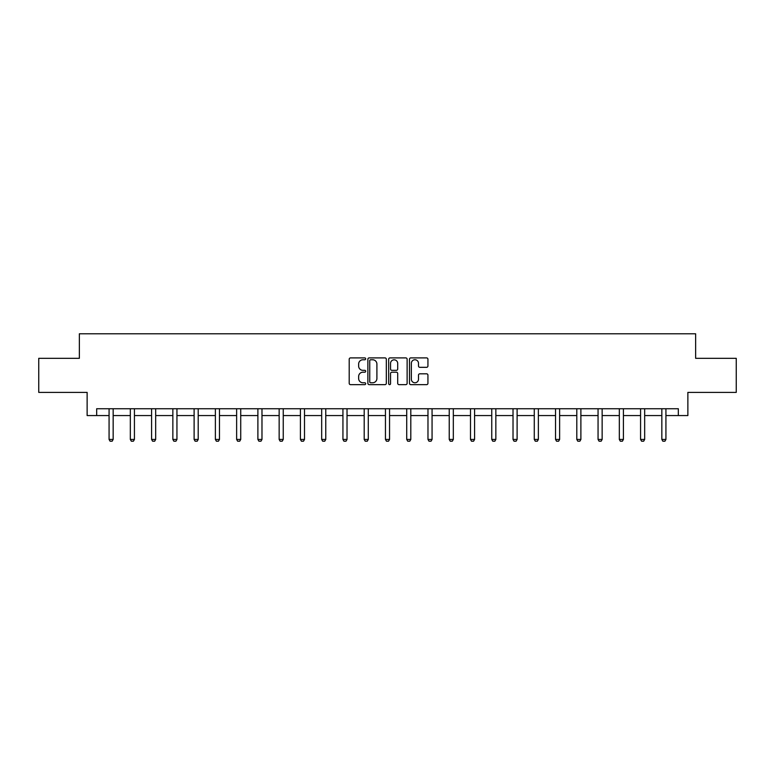 <?xml version="1.0" encoding="UTF-8"?>
<svg xmlns="http://www.w3.org/2000/svg" width="775" height="775" viewBox="0 0 775 775"><rect width="100%" height="100%" fill="white"/><g stroke="black" fill="none" stroke-linecap="round" stroke-linejoin="round"><path stroke-width="1.16" d="M365.693 358.825A0.94 0.94 0 0 0 364.763 357.895L350.542 357.895A1.337 1.337 0 0 0 349.205 359.232L349.205 383.305A1.337 1.337 0 0 0 350.542 384.642L364.763 384.642A0.94 0.94 0 0 0 365.693 383.712A0.94 0.94 0 0 0 364.763 382.772L362.923 382.772A4.282 4.282 0 0 1 358.641 378.491L358.641 376.485A4.282 4.282 0 0 1 362.923 372.203L364.763 372.203A0.94 0.94 0 0 0 365.693 371.273A0.94 0.94 0 0 0 364.763 370.334L362.923 370.334A4.282 4.282 0 0 1 358.641 366.052L358.641 364.047A4.282 4.282 0 0 1 362.923 359.765L364.763 359.765A0.94 0.94 0 0 0 365.693 358.825M426.599 367.321A1.337 1.337 0 0 0 427.936 365.984L427.936 359.232A1.337 1.337 0 0 0 426.599 357.895L410.808 357.895A1.337 1.337 0 0 0 409.471 359.232L409.471 383.305A1.337 1.337 0 0 0 410.808 384.642L426.599 384.642A1.337 1.337 0 0 0 427.936 383.305L427.936 375.148A1.337 1.337 0 0 0 426.599 373.812L419.837 373.812A1.337 1.337 0 0 0 418.5 375.148L418.5 379.198A3.575 3.575 0 0 1 414.925 382.772A3.575 3.575 0 0 1 411.341 379.198L411.341 363.339A3.575 3.575 0 0 1 414.925 359.765A3.575 3.575 0 0 1 418.5 363.339L418.5 365.984A1.337 1.337 0 0 0 419.837 367.321L426.599 367.321M96.672 415.565L96.672 408.745L678.328 408.745L678.328 415.565L687.871 415.565L687.871 392.392L736.25 392.392L736.25 358.321L695.64 358.321L695.64 333.793L79.36 333.793L79.36 358.321L38.75 358.321L38.75 392.392L87.129 392.392L87.129 415.565L109.072 415.565M386.328 359.232A1.337 1.337 0 0 0 384.991 357.895L369.21 357.895A1.337 1.337 0 0 0 367.873 359.232L367.873 383.305A1.337 1.337 0 0 0 369.21 384.642L384.991 384.642A1.337 1.337 0 0 0 386.328 383.305L386.328 359.232M390.009 357.895L405.79 357.895A1.337 1.337 0 0 1 407.127 359.232L407.127 383.305A1.337 1.337 0 0 1 405.79 384.642L399.038 384.642A1.337 1.337 0 0 1 397.701 383.305L397.701 373.54A1.337 1.337 0 0 0 396.364 372.203L391.879 372.203A1.337 1.337 0 0 0 390.542 373.54L390.542 383.712A0.94 0.94 0 0 1 389.602 384.642A0.94 0.94 0 0 1 388.672 383.712L388.672 359.232A1.337 1.337 0 0 1 390.009 357.895M113.16 415.565L130.336 415.565M134.424 415.565L151.59 415.565M155.678 415.565L172.854 415.565M176.942 415.565L194.118 415.565M198.206 415.565L215.373 415.565M219.461 415.565L236.637 415.565M240.725 415.565L257.891 415.565M261.979 415.565L279.155 415.565M283.243 415.565L300.419 415.565M304.507 415.565L321.673 415.565M325.762 415.565L342.938 415.565M347.026 415.565L364.192 415.565M368.28 415.565L385.456 415.565M389.544 415.565L406.72 415.565M410.808 415.565L427.974 415.565M432.062 415.565L449.238 415.565M453.327 415.565L470.493 415.565M474.581 415.565L491.757 415.565M495.845 415.565L513.021 415.565M517.109 415.565L534.275 415.565M538.363 415.565L555.539 415.565M559.627 415.565L576.794 415.565M580.882 415.565L598.058 415.565M602.146 415.565L619.322 415.565M623.41 415.565L640.576 415.565M644.664 415.565L661.84 415.565M665.928 415.565L678.328 415.565M370.683 359.765A0.94 0.94 0 0 0 369.743 360.704L369.743 381.833A0.94 0.94 0 0 0 370.683 382.772L372.62 382.772A4.282 4.282 0 0 0 376.902 378.491L376.902 364.047A4.282 4.282 0 0 0 372.62 359.765L370.683 359.765M397.701 363.407A3.575 3.575 0 0 0 394.126 359.832A3.575 3.575 0 0 0 390.542 363.407L390.542 368.997A1.337 1.337 0 0 0 391.879 370.334L396.364 370.334A1.337 1.337 0 0 0 397.701 368.997L397.701 363.407M113.315 408.745L113.227 409.045A1.366 1.366 0 0 0 113.16 409.452L113.16 439.435L112.142 441.207L110.098 441.207L109.072 439.435L109.072 409.452A1.366 1.366 0 0 0 109.004 409.045L108.917 408.745M109.072 439.435L113.16 439.435M134.579 408.745L134.482 409.045A1.366 1.366 0 0 0 134.424 409.452L134.424 439.435L133.397 441.207L131.353 441.207L130.336 439.435L130.336 409.452A1.366 1.366 0 0 0 130.268 409.045L130.171 408.745M130.336 439.435L134.424 439.435M155.843 408.745L155.746 409.045A1.366 1.366 0 0 0 155.678 409.452L155.678 439.435L154.661 441.207L152.617 441.207L151.59 439.435L151.59 409.452A1.366 1.366 0 0 0 151.532 409.045L151.435 408.745M151.59 439.435L155.678 439.435M177.097 408.745L177.01 409.045A1.366 1.366 0 0 0 176.942 409.452L176.942 439.435L175.915 441.207L173.871 441.207L172.854 439.435L172.854 409.452A1.366 1.366 0 0 0 172.786 409.045L172.699 408.745M172.854 439.435L176.942 439.435M198.361 408.745L198.264 409.045A1.366 1.366 0 0 0 198.206 409.452L198.206 439.435L197.179 441.207L195.135 441.207L194.118 439.435L194.118 409.452A1.366 1.366 0 0 0 194.05 409.045L193.953 408.745M194.118 439.435L198.206 439.435M219.616 408.745L219.528 409.045A1.366 1.366 0 0 0 219.461 409.452L219.461 439.435L218.443 441.207L216.399 441.207L215.373 439.435L215.373 409.452A1.366 1.366 0 0 0 215.314 409.045L215.218 408.745M215.373 439.435L219.461 439.435M240.88 408.745L240.783 409.045A1.366 1.366 0 0 0 240.725 409.452L240.725 439.435L239.698 441.207L237.654 441.207L236.637 439.435L236.637 409.452A1.366 1.366 0 0 0 236.569 409.045L236.472 408.745M236.637 439.435L240.725 439.435M262.144 408.745L262.047 409.045A1.366 1.366 0 0 0 261.979 409.452L261.979 439.435L260.962 441.207L258.918 441.207L257.891 439.435L257.891 409.452A1.366 1.366 0 0 0 257.833 409.045L257.736 408.745M257.891 439.435L261.979 439.435M283.398 408.745L283.311 409.045A1.366 1.366 0 0 0 283.243 409.452L283.243 439.435L282.216 441.207L280.172 441.207L279.155 439.435L279.155 409.452A1.366 1.366 0 0 0 279.087 409.045L279 408.745M279.155 439.435L283.243 439.435M304.662 408.745L304.565 409.045A1.366 1.366 0 0 0 304.507 409.452L304.507 439.435L303.48 441.207L301.436 441.207L300.419 439.435L300.419 409.452A1.366 1.366 0 0 0 300.351 409.045L300.254 408.745M300.419 439.435L304.507 439.435M325.926 408.745L325.829 409.045A1.366 1.366 0 0 0 325.762 409.452L325.762 439.435L324.744 441.207L322.7 441.207L321.673 439.435L321.673 409.452A1.366 1.366 0 0 0 321.615 409.045L321.518 408.745M321.673 439.435L325.762 439.435M347.181 408.745L347.084 409.045A1.366 1.366 0 0 0 347.026 409.452L347.026 439.435L345.999 441.207L343.955 441.207L342.938 439.435L342.938 409.452A1.366 1.366 0 0 0 342.87 409.045L342.773 408.745M342.938 439.435L347.026 439.435M368.445 408.745L368.348 409.045A1.366 1.366 0 0 0 368.28 409.452L368.28 439.435L367.263 441.207L365.219 441.207L364.192 439.435L364.192 409.452A1.366 1.366 0 0 0 364.134 409.045L364.037 408.745M364.192 439.435L368.28 439.435M389.699 408.745L389.612 409.045A1.366 1.366 0 0 0 389.544 409.452L389.544 439.435L388.527 441.207L386.473 441.207L385.456 439.435L385.456 409.452A1.366 1.366 0 0 0 385.388 409.045L385.301 408.745M385.456 439.435L389.544 439.435M410.963 408.745L410.866 409.045A1.366 1.366 0 0 0 410.808 409.452L410.808 439.435L409.781 441.207L407.737 441.207L406.72 439.435L406.72 409.452A1.366 1.366 0 0 0 406.652 409.045L406.555 408.745M406.72 439.435L410.808 439.435M432.227 408.745L432.13 409.045A1.366 1.366 0 0 0 432.062 409.452L432.062 439.435L431.045 441.207L429.001 441.207L427.974 439.435L427.974 409.452A1.366 1.366 0 0 0 427.916 409.045L427.819 408.745M427.974 439.435L432.062 439.435M453.482 408.745L453.385 409.045A1.366 1.366 0 0 0 453.327 409.452L453.327 439.435L452.3 441.207L450.256 441.207L449.238 439.435L449.238 409.452A1.366 1.366 0 0 0 449.171 409.045L449.074 408.745M449.238 439.435L453.327 439.435M474.746 408.745L474.649 409.045A1.366 1.366 0 0 0 474.581 409.452L474.581 439.435L473.564 441.207L471.52 441.207L470.493 439.435L470.493 409.452A1.366 1.366 0 0 0 470.435 409.045L470.338 408.745M470.493 439.435L474.581 439.435M496 408.745L495.913 409.045A1.366 1.366 0 0 0 495.845 409.452L495.845 439.435L494.828 441.207L492.784 441.207L491.757 439.435L491.757 409.452A1.366 1.366 0 0 0 491.689 409.045L491.602 408.745M491.757 439.435L495.845 439.435M517.264 408.745L517.167 409.045A1.366 1.366 0 0 0 517.109 409.452L517.109 439.435L516.082 441.207L514.038 441.207L513.021 439.435L513.021 409.452A1.366 1.366 0 0 0 512.953 409.045L512.856 408.745M513.021 439.435L517.109 439.435M538.528 408.745L538.431 409.045A1.366 1.366 0 0 0 538.363 409.452L538.363 439.435L537.346 441.207L535.302 441.207L534.275 439.435L534.275 409.452A1.366 1.366 0 0 0 534.217 409.045L534.12 408.745M534.275 439.435L538.363 439.435M559.783 408.745L559.686 409.045A1.366 1.366 0 0 0 559.627 409.452L559.627 439.435L558.601 441.207L556.557 441.207L555.539 439.435L555.539 409.452A1.366 1.366 0 0 0 555.472 409.045L555.384 408.745M555.539 439.435L559.627 439.435M581.047 408.745L580.95 409.045A1.366 1.366 0 0 0 580.882 409.452L580.882 439.435L579.865 441.207L577.821 441.207L576.794 439.435L576.794 409.452A1.366 1.366 0 0 0 576.736 409.045L576.639 408.745M576.794 439.435L580.882 439.435M602.301 408.745L602.214 409.045A1.366 1.366 0 0 0 602.146 409.452L602.146 439.435L601.129 441.207L599.085 441.207L598.058 439.435L598.058 409.452A1.366 1.366 0 0 0 597.99 409.045L597.903 408.745M598.058 439.435L602.146 439.435M623.565 408.745L623.468 409.045A1.366 1.366 0 0 0 623.41 409.452L623.41 439.435L622.383 441.207L620.339 441.207L619.322 439.435L619.322 409.452A1.366 1.366 0 0 0 619.254 409.045L619.157 408.745M619.322 439.435L623.41 439.435M644.829 408.745L644.732 409.045A1.366 1.366 0 0 0 644.664 409.452L644.664 439.435L643.647 441.207L641.603 441.207L640.576 439.435L640.576 409.452A1.366 1.366 0 0 0 640.518 409.045L640.421 408.745M640.576 439.435L644.664 439.435M666.083 408.745L665.996 409.045A1.366 1.366 0 0 0 665.928 409.452L665.928 439.435L664.902 441.207L662.857 441.207L661.84 439.435L661.84 409.452A1.366 1.366 0 0 0 661.773 409.045L661.685 408.745M661.84 439.435L665.928 439.435"/></g></svg>
